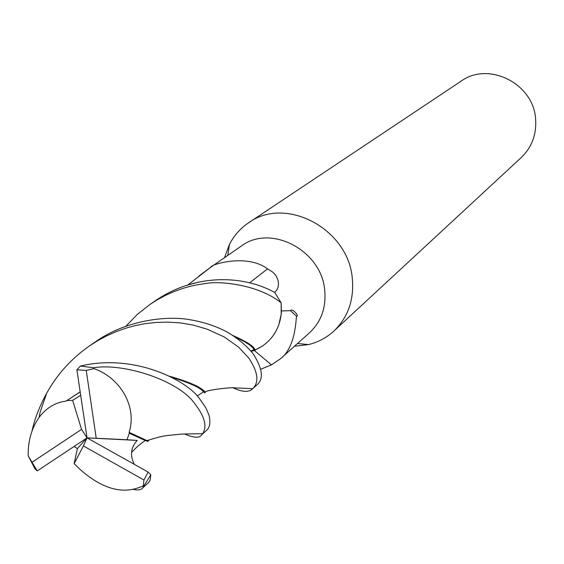 <?xml version="1.0" encoding="UTF-8"?>
<svg xmlns="http://www.w3.org/2000/svg" width="564" height="564" viewBox="0 0 564 564"><rect width="100%" height="100%" fill="white"/><g stroke="black" fill="none" stroke-linecap="round" stroke-linejoin="round"><path stroke-width="0.85" d="M234.85 336.828C246.376 342.242 252.764 346.515 254.004 349.638L254.449 350.47L256.712 349.194C267.23 344.216 274.59 336.088 278.792 324.822L281.203 314.282L281.196 303.164L281.394 312.259C279.998 327.402 273.357 338.858 261.477 346.648L254.738 350.173L261.477 346.648M294.394 346.289L308.712 344.548C318.343 342.144 326.775 337.61 334.008 330.948C348.073 317.243 354.178 299.815 352.324 278.665C348.679 228.878 285.349 195.454 248.456 222.9C240.32 228.427 233.982 235.597 229.435 244.423L224.535 257.67M281.464 310.954L290.404 310.644C291.701 309.312 293.823 310.461 296.77 314.085L297.369 315.953L296.516 316.2C295.924 319.682 295.606 347.48 280.477 358.739L309.629 332.661C321.247 321.684 326.274 307.57 324.716 290.333C321.649 250.296 270.431 223.612 241.152 246.179L210.019 267.717M334.008 330.948L521.284 157.518C531.81 147.282 536.59 134.57 535.631 119.392C533.904 83.705 488.6 60.891 460.922 81.279L248.456 222.9M280.477 358.739L271.453 364.894L260.631 369.265M232.749 335.425C246.891 341.742 254.237 346.5 254.787 349.701L254.738 350.173M254.336 350.491L271.453 364.894M290.404 310.644L296.516 316.2M188.108 284.728L210.95 267.117C209.85 264.819 246.679 253.095 267.54 268.887L272.532 271.968L274.562 273.921L276.163 276.022L278.031 280.223L278.517 284.044L278.031 287.323L276.832 290.016L274.654 292.448M200.953 274.534L210.978 267.096M249.739 282.712L267.54 268.887M186.458 285.412L198.309 282.197M198.084 282.24L186.515 285.391L198.084 282.24M125.892 326.154L137.13 314.578L149.982 304.433C167.191 292.892 185.605 285.955 205.24 283.621C219.1 280.618 258.538 284.467 281.161 302.84L281.203 314.275L278.792 324.822C274.597 336.081 267.237 344.209 256.712 349.194L254.928 349.962M206.523 430.381L206.72 430.205C209.893 427.406 210.668 422.45 209.054 415.33L205.818 407.716L200.128 399.531C188.468 381.208 135.198 353.001 80.455 366.043L76.88 369.808L87.046 437.875L96.218 438.277L86.25 370.428L76.88 369.808M148.684 440.075L148.424 440.879L147.028 440.632L129.121 432.32C137.278 407.039 120.618 377.943 94.005 368.623L93.525 367.763L80.455 366.043M93.525 367.763C123.622 362.652 179.211 380.552 194.961 403.965C204.683 416.465 207.263 426.356 202.688 433.645L201.665 434.759C199.741 438.298 193.981 438.016 184.372 433.899M32.014 430.974L32.437 429.183C35.074 417.797 39.847 405.749 46.756 393.037C57.302 374.151 71.543 358.443 89.5 345.915L98.037 340.494L106.984 335.714L116.254 331.604L125.73 328.213L135.374 325.555L145.117 323.666L155.805 322.453L167.882 322.114L180.691 322.932L193.022 325.026L207.221 329.207L224.352 337.004L238.487 347.05L248.766 357.992C257.917 371.761 259.313 381.934 252.947 388.526L252.827 388.631C249.055 392.474 242.569 392.241 233.362 387.947M253.074 388.406L257.706 384.204C263.74 378.359 262.288 368.32 253.356 354.093C246.63 345.802 238.17 338.604 227.969 332.506C217.387 326.648 205.162 322.467 191.288 319.957C166.38 315.029 124.968 320.606 95.316 341.925L89.5 345.915M80.659 395.265L72.636 400.313L66.778 400.602L66.115 401.089C55.328 402.463 46.326 407.885 39.12 417.36C31.556 428.266 27.911 441.09 28.2 455.846L34.968 468.783L37.266 470.891L87.046 437.875L81.533 429.387L32.007 462.297L37.266 470.891M74.081 446.484L77.402 448.584L74.124 463.636L79.848 469.234C102.528 489.376 123.502 494.966 142.77 486.006L144.356 485.301L142.551 488.064L148.635 482.544L150.186 480.091L150.799 474.782L148.078 472.068L87.046 437.875L83.416 445.941L143.961 480.034L148.078 472.068M144.356 485.301L150.799 474.782M142.551 488.064C141.007 489.89 138.046 490.363 133.668 489.481M66.834 400.553L80.151 391.867M169.581 376.237C189.476 381.983 201.228 387.193 204.831 391.867L205.331 392.466L204.788 392.925L203.526 391.797L197.111 396.055M66.778 400.595L80.166 391.973M171.745 377.33C189.927 382.963 200.516 387.785 203.526 391.797M254.449 350.47L251.199 351.316M281.161 302.84L274.823 292.54C244.374 275.394 195.927 272.772 155.135 300.894L154.684 301.204M134.274 464.299C129.805 455.331 130.792 447.379 137.235 440.428L126.999 439.73L129.29 433.23L145.181 440.505L147.782 441.422L148.424 440.879M148.001 440.992L147.972 440.308M129.29 433.23L129.121 432.32M72.636 400.313L81.533 429.387M143.961 480.034L143.291 485.703M86.25 370.428L94.005 368.623M77.402 448.584L87.046 437.875L137.235 440.428M74.131 463.636L83.416 445.941M96.218 438.277L126.999 439.73M32.007 462.297L28.2 455.846M274.626 292.434L275.056 292.103M297.454 343.554L308.712 344.548M198.909 276.036L210.943 267.117M254.787 349.701L256.768 349.179M227.814 255.4L229.435 244.423M206.72 430.205L201.665 434.759M252.827 388.638L234.955 387.905C234.575 387.045 210.724 389.238 204.838 391.867M46.756 393.037L40.15 412.115L39.113 417.36M254.004 349.638L250.959 351.027M144.109 485.914L142.77 486.006M145.181 440.505C137.553 446.11 136.974 446.878 131.546 452.448M202.688 433.645L181.354 434.083C166.218 435.831 165.33 434.745 147.028 440.632M155.135 300.894L149.982 304.433"/></g></svg>
